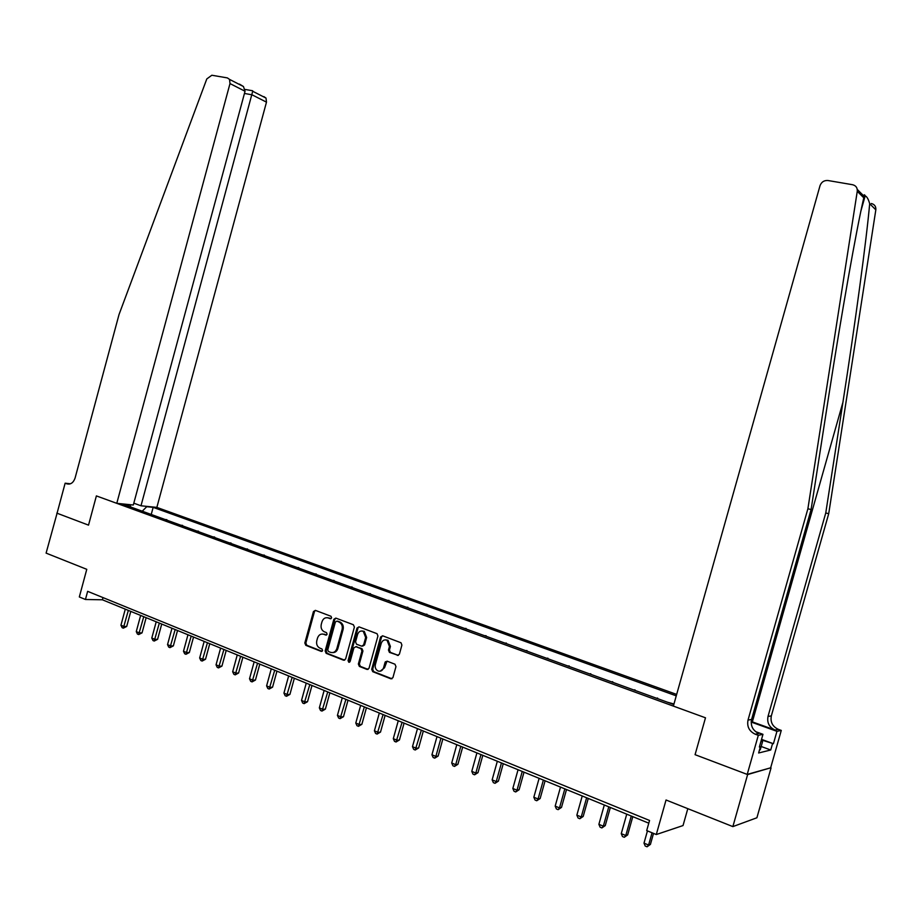 <?xml version="1.0" encoding="UTF-8"?>
<svg xmlns="http://www.w3.org/2000/svg" width="922" height="922" viewBox="0 0 922 922"><rect width="100%" height="100%" fill="white"/><g stroke="black" fill="none" stroke-linecap="round" stroke-linejoin="round"><path stroke-width="1.38" d="M331.609 617.867L331.01 616.276L315.37 610.364L313.445 611.563L304.825 643.003L305.793 645.319L321.259 651.416L322.619 650.586L321.939 648.95L319.922 648.166C317.18 646.702 316.131 644.224 316.788 640.721L317.514 638.082C318.724 634.797 320.798 633.529 323.737 634.278L325.754 635.062L327.114 634.232L326.469 632.619L324.21 631.743C321.594 630.245 320.614 627.801 321.259 624.401L321.985 621.774C323.196 618.478 325.282 617.198 328.22 617.936L330.237 618.708L331.609 617.867M397.324 655.427L399.387 654.217L401.9 645.089L401.012 642.761L382.63 635.8L380.602 637.01L371.704 669.291L372.742 671.677L390.893 678.822L392.922 677.624L395.964 666.606L394.973 664.22L387.102 661.166L385.062 662.365L383.564 667.816C382.515 670.628 380.705 671.7 378.147 671.02C375.738 669.752 374.805 667.62 375.358 664.612L381.224 643.349C382.4 640.341 384.336 639.315 387.044 640.271L389.453 646.483L388.473 650.033L389.418 652.384L398.373 655.427M57.095 513.162L46.1 553.119L86.772 569.323L79.327 596.96L85.446 599.484L87.648 591.336L649.549 820.465L646.702 830.584L656.291 834.537L683.029 825.559L687.812 808.663M747.627 774.561L770.654 767.819L747.212 774.411L695.073 754.68L747.627 774.561L732.863 826.608L666.041 799.996L656.291 834.537M56.841 513.139L88.524 525.137L96.384 495.909L705.491 717.8L695.073 754.68L705.491 717.8L673.371 706.091L820.027 185.668C821.467 181.968 824.107 180.251 827.956 180.516L852.573 184.723C855.95 185.599 857.518 187.788 857.264 191.303L807.891 508.771L748.007 720.105C746.82 726.617 749.24 731.319 755.233 734.2L758.31 735.307L747.212 774.411M354.394 627.075L353.38 624.736L335.815 618.097L333.856 619.296L325.155 650.99L326.146 653.329L343.629 660.221L345.6 659.034L354.394 627.075M359.004 626.868L377.04 633.691L377.928 635.996L369.042 668.243L367.048 669.441L359.373 666.422L358.358 664.047L361.943 651.024L360.986 648.685L355.88 646.702L353.887 647.901L350.164 661.408L348.781 662.25L348.067 660.59L357.01 628.078L359.004 626.868L357.01 628.078M771.046 767.968L756.904 817.768L732.863 826.608M676.656 694.416L156.855 507.4L266.481 102.146L252.04 94.805L244.445 93.456M130.855 507.065L130.083 505.026L123.398 504.346L673.809 704.523M130.083 505.026L128.769 504.553M145.446 506.236L146.748 506.708L142.23 511.203M151.231 514.476L153.156 507.354L146.748 506.708M153.156 507.354L676.252 695.845M85.446 599.484L102.411 599.796L648.788 823.185M385.408 661.685L386.168 661.984M102.999 597.594L102.411 599.796M166.744 520.112L156.994 516.562M182.452 525.828L172.61 522.244M198.38 531.625L188.445 528.006M214.526 537.491L204.488 533.838M230.892 543.438L220.75 539.75M247.476 549.477L237.242 545.755M264.291 555.597L253.953 551.829M281.348 561.798L270.895 557.994M298.647 568.079L288.09 564.241M316.177 574.464L305.516 570.58M333.971 580.929L323.184 577.011M352.008 587.487L341.117 583.534M370.31 594.148L359.303 590.149M388.888 600.902L377.755 596.857M407.72 607.759L396.483 603.668M426.851 614.709L415.476 610.571M446.248 621.762L434.758 617.59M465.944 628.931L454.327 624.701M485.94 636.203L474.196 631.927M506.236 643.579L494.353 639.269M526.854 651.082L514.833 646.714M547.783 658.688L535.624 654.274M569.035 666.422L556.738 661.95M590.622 674.27L578.186 669.752M612.554 682.245L599.968 677.67M634.832 690.348L622.096 685.714M657.478 698.588L644.582 693.897M673.959 703.993L667.436 702.207M166.859 519.674L165.084 519.512M182.579 525.39L180.816 525.229M198.507 531.176L196.755 531.026M214.642 537.042L212.913 536.904M231.007 542.989L229.29 542.862M247.603 549.016L245.897 548.901M264.418 555.136L262.735 555.021M281.475 561.337L279.804 561.233M298.774 567.618L297.115 567.526M316.304 573.991L314.679 573.91M334.098 580.457L332.485 580.387M352.135 587.014L350.544 586.957M370.448 593.676L368.869 593.618M389.015 600.418L387.459 600.383M407.858 607.275L406.325 607.241M426.978 614.225L425.468 614.213M446.386 621.278L444.9 621.278M466.083 628.435L464.619 628.447M486.078 635.707L484.638 635.731M506.385 643.083L504.968 643.118M526.992 650.575L525.609 650.632M547.922 658.181L546.562 658.25M569.174 665.914L567.848 665.995M590.772 673.752L589.469 673.855M612.704 681.727L611.424 681.842M634.981 689.829L633.748 689.956M657.628 698.058L656.418 698.208M331.044 618.627L327.252 617.694M322.677 634.025L326.584 634.981M315.439 610.387L314.46 611.574L305.85 642.98L306.807 645.296L322.112 651.324M335.862 618.109L334.859 619.296L326.169 650.967L327.149 653.306L344.667 660.187M336.772 621.174L335.389 622.016L327.748 649.872L328.439 651.508L330.583 652.35C333.545 653.122 335.631 651.854 336.864 648.546L342.108 629.449C342.753 626.142 341.82 623.71 339.296 622.154L337.106 621.174M332.761 652.592C335.239 652.626 336.945 651.266 337.867 648.523L336.864 648.546M337.763 621.186L340.299 622.154C342.811 623.71 343.756 626.142 343.111 629.449L337.867 648.523M355.846 646.691L361.966 648.65L362.934 650.99L359.35 664.001L360.364 666.376L368.097 669.407M358.001 628.066L349.069 660.544L349.657 662.146M365.665 637.505L363.291 631.351C360.629 630.441 358.739 631.466 357.586 634.428L355.546 641.862L356.491 644.19L361.608 646.161L363.614 644.962L365.665 637.505L366.645 637.494L364.271 631.351L362.092 630.994M362.634 646.149L364.593 644.939L363.614 644.962M366.645 637.494L364.593 644.939M385.73 639.88L388.012 640.26L390.409 646.46L389.43 650.01L390.375 652.361L398.292 655.392M380.187 671.216L384.532 667.77L383.564 667.816M387.021 661.143L384.532 667.77M382.595 635.788L381.57 636.998L372.684 669.234L373.721 671.631L391.965 678.799M125.288 609.154L120.943 625.208L123.997 626.476L126.694 626.464L130.774 611.401M126.694 626.464L123.329 628.159L128.342 610.399M123.329 628.159L122.119 627.652L120.943 625.208M133.805 503.182L140.997 505.786L252.709 91.266L266.02 98.089L266.481 102.146M140.997 505.786L156.855 507.4M57.072 513.231L88.524 525.137L96.384 495.909L116.783 503.331L133.31 505.014L245.045 91.243L229.993 83.579L229.543 79.396L227.377 77.909L211.841 75.247L206.793 78.935L119.007 314.609L75.097 477.999C73.426 482.736 70.694 484.695 66.937 483.854L65.139 483.197L57.072 513.231M65.139 483.197L70.418 483.796M116.783 503.331L229.993 83.579M263.899 96.626L266.02 98.089M239.455 84.098L243.454 86.53L245.045 91.243M871.313 203.508C874.563 204.361 876.073 206.482 875.831 209.847L828.717 513.681L825.755 512.978L768.003 716.475C766.874 722.756 769.213 727.274 775.033 730.04L751.211 721.465M825.755 512.978L842.915 402.338C855.028 324.751 866.622 238.786 869.677 203.704C868.432 199.198 866.934 196.582 865.182 195.856C864.329 193.92 863.868 194.577 863.787 197.815C856.492 228.956 841.233 315.082 828.832 395.4L811.095 509.52L751.591 719.448C750.416 725.925 752.813 730.593 758.783 733.451L755.233 734.2M811.095 509.52L807.891 508.771M828.717 513.681L771.334 715.875C770.204 722.11 772.544 726.594 778.329 729.348L781.28 730.408L770.654 767.819M761.537 739.375L773.42 743.72L761.388 739.905M759.521 746.474L760.385 746.797L758.633 752.986L770.734 749.989L772.452 743.95M760.385 746.797L759.359 747.039L762.967 734.315L758.31 735.307M781.28 730.408L776.946 731.33L751.176 722.053M773.42 743.72L776.946 731.33M755.567 731.63L762.967 734.315M770.734 749.989L761.18 746.486M140.64 615.435L136.272 631.593L139.36 632.884L142.046 632.861L146.149 617.682M142.046 632.861L138.68 634.567L143.74 616.703M138.68 634.567L137.436 634.048L136.272 631.593M156.21 621.797L151.796 638.059L154.931 639.372L157.593 639.326L161.73 624.056M157.593 639.326L154.216 641.055L159.345 623.076M154.216 641.055L152.971 640.536L151.796 638.059M171.976 628.239L167.539 644.616L170.708 645.942L173.359 645.884L177.531 630.51M173.359 645.884L169.982 647.636L175.157 629.542M169.982 647.636L168.714 647.106L167.539 644.616M187.961 634.774L183.49 651.266L186.705 652.603L189.333 652.534L193.539 637.056M189.333 652.534L185.944 654.297L191.188 636.099M185.944 654.297L184.665 653.767L183.49 651.266M761.272 740.297L762.552 741.657L760.235 749.805L759.555 749.701M762.552 741.657L760.961 741.415M204.165 641.401L199.659 657.997L202.909 659.357L205.525 659.265L209.767 643.694M205.525 659.265L202.137 661.062L207.438 642.738M202.137 661.062L200.835 660.509L199.659 657.997M220.6 648.12L216.048 664.831L219.355 666.203L221.937 666.099L226.213 650.413M221.937 666.099L218.549 667.908L223.908 649.48M218.549 667.908L217.223 667.355L216.048 664.831M237.254 654.931L232.667 671.758L236.02 673.152L238.579 673.025L242.889 657.236M238.579 673.025L235.191 674.858L240.619 656.303M235.191 674.858L233.854 674.293L232.667 671.758M254.149 661.835L249.516 678.776L252.916 680.194L255.452 680.044L259.797 664.151M255.452 680.044L252.063 681.9L257.549 663.229M252.063 681.9L250.703 681.335L249.516 678.776M271.275 668.842L266.608 685.887L270.054 687.328L272.566 687.167L276.946 671.158M272.566 687.167L269.178 689.045L274.721 670.248M269.178 689.045L267.795 688.469L266.608 685.887M288.644 675.941L283.941 693.114L287.434 694.566L289.923 694.393L294.337 678.269M289.923 694.393L286.523 696.283L292.147 677.37M286.523 696.283L285.129 695.707L283.941 693.114M306.254 683.144L301.517 700.432L305.055 701.907L307.522 701.711L311.982 685.484M307.522 701.711L304.122 703.636L309.815 684.597M304.122 703.636L302.704 703.037L301.517 700.432M324.129 690.451L319.346 707.866L322.942 709.364L325.374 709.145L329.869 692.802M325.374 709.145L321.974 711.081L327.736 691.926M321.974 711.081L320.545 710.482L319.346 707.866M342.258 697.862L337.429 715.403L341.082 716.924L343.491 716.682L348.02 700.213M343.491 716.682L340.091 718.641L345.911 699.36M340.091 718.641L338.628 718.042L337.429 715.403M360.652 705.388L355.788 723.044L359.488 724.588L361.862 724.323L366.437 707.75M361.862 724.323L358.462 726.317L364.363 706.897M358.462 726.317L356.987 725.695L355.788 723.044M379.322 713.017L374.413 730.8L378.17 732.368L380.509 732.08L385.119 715.391M380.509 732.08L377.11 734.096L383.079 714.55M377.11 734.096L375.611 733.474L374.413 730.8M398.258 720.762L393.302 738.672L397.117 740.262L399.433 739.963L404.078 723.136M399.433 739.963L396.034 742.003L402.084 722.318M396.034 742.003L394.512 741.369L393.302 738.672M417.482 728.622L412.48 746.67L416.352 748.272L418.634 747.949L423.325 731.008M418.634 747.949L415.234 750.012L421.354 730.201M415.234 750.012L413.69 749.367L412.48 746.67M436.993 736.597L431.945 754.772L435.876 756.409L438.123 756.063L442.86 738.995M438.123 756.063L434.723 758.149L435.876 756.409L440.935 738.199M434.723 758.149L433.156 757.492L431.945 754.772M456.793 744.688L451.711 763.013L455.699 764.672L457.911 764.292L462.683 747.097M457.911 764.292L454.511 766.413L455.699 764.672L460.793 746.324M454.511 766.413L452.921 765.744L451.711 763.013M476.905 752.917L471.776 771.368L475.821 773.051L477.999 772.648L482.817 755.325M477.999 772.648L474.6 774.803L475.821 773.051L480.961 754.576M474.6 774.803L472.986 774.123L471.776 771.368M497.327 761.261L492.141 779.851L496.255 781.568L498.399 781.141L503.262 763.693M498.399 781.141L494.999 783.32L496.255 781.568L501.453 762.943M494.999 783.32L493.351 782.628L492.141 779.851M518.06 769.743L512.828 788.471L517.012 790.212L519.109 789.751L524.019 772.175M519.109 789.751L515.709 791.963L517.012 790.212L522.244 771.449M515.709 791.963L514.038 791.26L512.828 788.471M539.116 778.352L533.838 797.219L538.079 798.994L540.142 798.51L545.098 780.796M540.142 798.51L536.754 800.745L538.079 798.994L543.369 780.093M536.754 800.745L535.048 800.031L533.838 797.219M560.507 787.1L555.182 806.116L559.493 807.914L561.498 807.395L566.5 789.543M561.498 807.395L558.121 809.666L559.493 807.914L564.829 788.863M558.121 809.666L556.392 808.94L555.182 806.116M582.231 795.974L576.861 815.14L581.24 816.973L583.2 816.431L588.248 798.44M583.2 816.431L579.823 818.724L581.24 816.973L586.623 797.772M579.823 818.724L578.071 817.998L576.861 815.14M604.313 804.998L598.885 824.326L603.334 826.17L605.247 825.605L610.352 807.476M605.247 825.605L601.87 827.933L603.334 826.17L608.774 806.831M601.87 827.933L600.095 827.184L598.885 824.326M626.741 814.172L621.267 833.638L625.784 835.528L627.652 834.929L632.803 816.65M627.652 834.929L624.286 837.28L625.784 835.528L631.27 816.028M624.286 837.28L622.477 836.531L621.267 833.638M647.451 830.895L644.005 843.123L648.592 845.036L650.425 844.391L653.525 833.396M650.425 844.391L647.06 846.788L648.592 845.036L652.05 832.785M647.06 846.788L645.216 846.027L644.005 843.123M329.223 617.936L328.22 617.936M326.434 635.051L325.754 635.062M324.74 634.267L323.737 634.278M306.807 645.296L305.793 645.319M305.85 642.98L304.825 643.003M314.46 611.574L313.445 611.563M330.894 618.708L330.237 618.708M327.149 653.306L326.146 653.329M326.169 650.967L325.155 650.99M334.859 619.296L333.856 619.296M343.111 629.449L342.108 629.449M339.918 621.993L338.916 621.993M368.005 669.384L367.025 669.43M360.364 666.376L359.373 666.422M359.35 664.001L358.358 664.047M362.934 650.99L361.943 651.024M361.908 648.627L360.928 648.662M356.86 646.679L355.88 646.702M349.069 660.544L348.067 660.59M390.479 652.396L389.51 652.43M389.43 650.01L388.473 650.033M390.409 646.46L389.453 646.483M386.041 662.33L385.062 662.365M373.721 671.631L372.742 671.677M372.684 669.234L371.704 669.291M381.57 636.998L380.602 637.01M69.185 484.108L66.937 483.854M842.915 402.338L752.34 721.868M751.591 719.448L748.007 720.105M768.003 716.475L771.334 715.875M857.264 189.436L864.041 196.225M875.831 209.847L869.677 203.704M863.787 197.815L857.264 191.303M775.033 730.04L778.329 729.348M340.299 622.154L339.296 622.154M368.028 669.384L367.048 669.441M361.966 648.65L360.986 648.685M349.53 662.215L348.781 662.25M364.271 631.351L363.291 631.351M390.375 652.361L389.418 652.384M388.012 640.26L387.044 640.271M229.543 79.396L243.454 86.53M252.651 90.759L245.091 89.446M865.182 195.856L860.987 210.677"/></g></svg>
